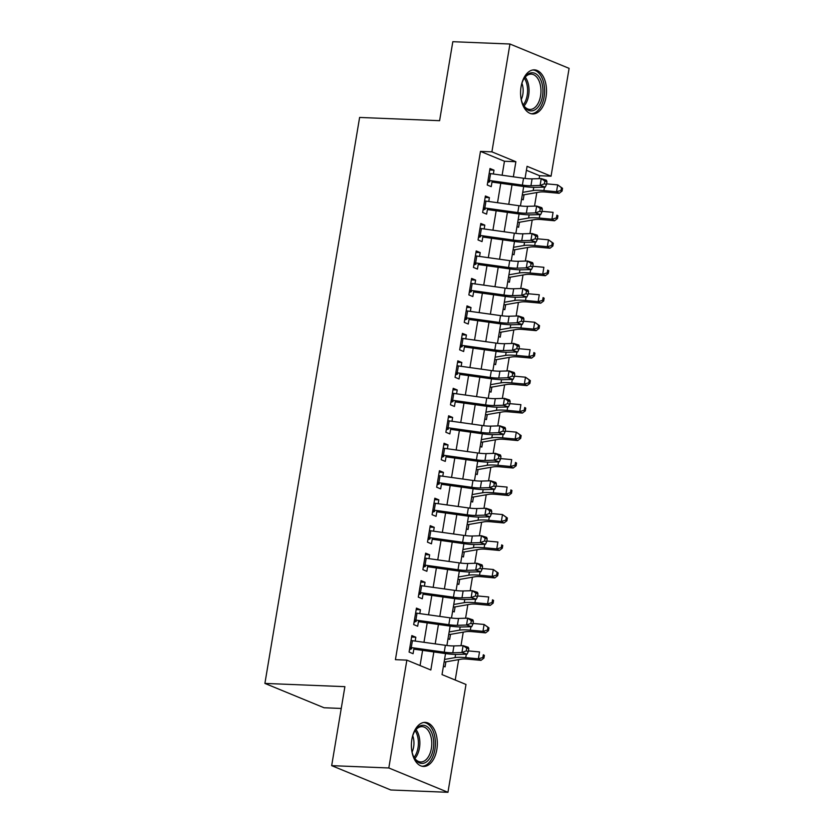 <?xml version="1.0" encoding="UTF-8"?>
<svg xmlns="http://www.w3.org/2000/svg" width="834" height="834" viewBox="0 0 834 834"><rect width="100%" height="100%" fill="white"/><g stroke="black" fill="none" stroke-linecap="round" stroke-linejoin="round"><path stroke-width="1.25" d="M411.892 739.289A22.049 12.958 -87.7 0 1 425.246 722.39A22.049 12.958 -87.7 0 1 436.828 749.547A22.049 12.958 -87.7 0 1 423.463 766.446A22.049 12.958 -87.7 0 1 411.892 739.289M521.083 86.767A22.049 12.958 -87.7 0 1 534.438 69.868A22.049 12.958 -87.7 0 1 546.02 97.036A22.049 12.958 -87.7 0 1 532.655 113.935A22.049 12.958 -87.7 0 1 521.083 86.767M341.242 708.452L324.051 707.753L264.899 683.411L359.61 117.448L439.601 120.69L452.82 41.7L509.949 44.014L569.101 68.357L551.055 176.193L527.078 166.32L525.045 178.434M539.139 178.643L539.629 175.724L551.055 176.193M455.228 680.033L458.648 659.621M460.983 645.704L463.245 632.141M465.581 618.234L467.843 604.671M470.178 590.753L472.44 577.201M474.775 563.284L477.038 549.721M479.373 535.803L481.635 522.251M483.97 508.333L486.232 494.771M488.568 480.853L490.83 467.301M493.165 453.383L495.427 439.82M497.762 425.913L500.025 412.35M502.36 398.433L504.622 384.881M506.957 370.963L509.22 357.4M511.555 343.483L513.817 329.93M516.152 316.013L518.414 302.45M520.75 288.533L523.012 274.98M525.347 261.063L527.609 247.5M529.944 233.593L532.207 220.03M534.542 206.113L536.804 192.56M445.533 653.575L442.02 674.602L465.998 684.464L447.952 792.3L388.811 767.968L406.856 660.132L430.834 669.994L433.847 651.938M388.811 767.968L331.671 765.643L390.812 789.986L447.952 792.3M415.196 641.075L415.832 637.228L411.84 635.581L409.087 652.073L413.08 653.71L414.05 647.945M419.794 613.605L420.44 609.758L416.437 608.111L413.685 624.593L417.678 626.24L418.647 620.465M424.391 586.125L425.038 582.278L421.034 580.641L418.282 597.123L422.275 598.77L423.245 592.995M428.989 558.655L429.635 554.808L425.632 553.161L422.88 569.643L426.872 571.29L427.842 565.525M433.586 531.175L434.233 527.328L430.229 525.691L427.477 542.173L431.47 543.82L432.439 538.045M438.184 503.705L438.83 499.858L434.827 498.211L432.075 514.703L436.067 516.34L437.037 510.575M442.781 476.224L443.427 472.388L439.424 470.741L436.672 487.223L440.665 488.87L441.634 483.094M447.378 448.755L448.025 444.908L444.022 443.261L441.269 459.753L445.262 461.39L446.232 455.625M451.976 421.285L452.622 417.438L448.619 415.791L445.867 432.273L449.86 433.92L450.829 428.144M456.573 393.804L457.22 389.958L453.216 388.321L450.464 404.803L454.457 406.45L455.427 400.674M461.171 366.334L461.817 362.488L457.814 360.841L455.062 377.322L459.054 378.97L460.024 373.205M465.768 338.854L466.414 335.007L462.411 333.371L459.659 349.853L463.652 351.5L464.621 345.724M470.366 311.384L471.012 307.538L467.009 305.89L464.257 322.383L468.249 324.019L469.219 318.254M474.963 283.904L475.609 280.068L471.606 278.42L468.854 294.902L472.847 296.55L473.816 290.774M479.56 256.434L480.207 252.587L476.204 250.94L473.451 267.433L477.444 269.069L478.414 263.304M484.158 228.964L484.804 225.117L480.801 223.47L478.049 239.952L482.042 241.599L483.011 235.834M488.755 201.484L489.402 197.637L485.398 196L482.646 212.482L486.639 214.13L487.609 208.354M521.584 199.138L523.21 199.806L524.054 194.77M516.986 226.608L518.612 227.275L519.457 222.251M512.389 254.089L514.015 254.756L514.859 249.72M507.791 281.558L509.418 282.226L510.262 277.201M503.194 309.039L504.82 309.706L505.665 304.671M498.596 336.509L500.223 337.176L501.067 332.151M493.999 363.978L495.625 364.646L496.47 359.621M489.402 391.459L491.028 392.126L491.872 387.091M484.804 418.929L486.43 419.596L487.264 414.571M480.207 446.409L481.833 447.076L482.667 442.041M475.609 473.879L477.236 474.546L478.07 469.521M471.012 501.349L472.638 502.026L473.472 496.991M466.414 528.829L468.041 529.496L468.875 524.471M461.817 556.299L463.443 556.966L464.277 551.941M457.22 583.779L458.846 584.446L459.68 579.411M452.622 611.249L454.249 611.916L455.083 606.891M448.025 638.729L449.651 639.397L450.485 634.361M539.629 175.724L526.41 170.292M443.427 666.199L445.054 666.866L445.888 661.842M502.12 175.244L504.455 161.254L480.478 151.392L395.42 659.663L406.856 660.132M420.065 665.563L422.609 650.364M423.964 642.305L427.206 622.894M428.561 614.825L431.803 595.424M433.159 587.355L436.401 567.944M437.756 559.875L440.998 540.474M442.354 532.405L445.596 512.993M446.951 504.935L450.193 485.524M451.548 477.455L454.791 458.043M456.146 449.985L459.388 430.573M460.743 422.504L463.985 403.103M465.341 395.035L468.583 375.623M469.938 367.554L473.18 348.153M474.536 340.084L477.778 320.673M479.133 312.614L482.375 293.203M483.73 285.134L486.973 265.723M488.328 257.664L491.57 238.253M492.925 230.184L496.167 210.783M497.523 202.714L500.765 183.303M493.353 174.014L493.999 170.167L489.996 168.52L487.244 185.002L491.236 186.649L492.206 180.884M331.671 765.643L344.89 686.663L264.899 683.411M480.478 151.392L491.904 151.851L509.949 44.014M513.358 176.808L515.881 161.723L491.904 151.851M435.202 643.879L438.444 624.468M439.799 616.399L443.042 596.988M444.397 588.929L447.639 569.518M448.994 561.449L452.236 542.048M453.592 533.979L456.834 514.568M458.189 506.509L461.431 487.098M462.787 479.029L466.029 459.617M467.384 451.559L470.626 432.148M471.981 424.079L475.224 404.678M476.579 396.609L479.831 377.197M481.176 369.128L484.429 349.727M485.774 341.659L489.026 322.247M490.371 314.189L493.624 294.777M494.969 286.708L498.221 267.297M499.566 259.238L502.819 239.827M504.163 231.758L507.416 212.357M508.761 204.288L512.013 184.877M523.7 186.514L520.447 205.904M519.102 213.984L515.85 233.384M514.505 241.464L511.252 260.854M509.908 268.934L506.655 288.335M505.31 296.414L502.058 315.805M500.713 323.884L497.46 343.285M496.115 351.364L492.863 370.755M491.507 378.834L488.265 398.225M486.91 406.304L483.668 425.705M482.313 433.784L479.07 453.175M477.715 461.254L474.473 480.655M473.118 488.734L469.876 508.125M468.52 516.204L465.278 535.605M463.923 543.685L460.681 563.075M459.326 571.154L456.083 590.545M454.728 598.624L451.486 618.025M450.131 626.105L446.888 645.495M504.455 161.254L515.881 161.723M489.756 169.99L493.999 170.167M485.159 197.47L489.402 197.637M480.561 224.94L484.804 225.117M475.964 252.421L480.207 252.587M471.366 279.89L475.609 280.068M466.769 307.371L471.012 307.538M462.172 334.841L466.414 335.007M457.574 362.31L461.817 362.488M452.977 389.791L457.22 389.958M448.379 417.261L452.622 417.438M443.782 444.741L448.025 444.908M439.184 472.211L443.427 472.388M434.587 499.691L438.83 499.858M429.99 527.161L434.233 527.328M425.392 554.631L429.635 554.808M420.795 582.111L425.038 582.278M416.197 609.581L420.44 609.758M411.6 637.061L415.832 637.228M489.016 182.052L487.64 182.615M489.172 173.441A9.893 1.678 9.5 0 1 490.58 173.618L523.543 178.236A14.136 2.398 -170.5 0 0 532.092 178.851L541.245 178.58L546.416 180.227L546.958 181.718L544.883 181.061L544.425 183.814L546.499 184.47L546.958 181.718M488.026 180.311A9.893 1.678 9.5 0 1 489.422 180.488L522.386 185.106A14.136 2.398 -170.5 0 0 530.945 185.721L540.098 185.45L541.245 178.58L544.883 181.061M544.425 183.814L540.098 185.45L545.269 187.097L536.106 187.369A21.204 3.597 9.5 0 1 523.283 186.451L492.008 182.073M487.911 180.999L489.819 181.781M545.269 187.097L546.499 184.47M522.293 194.895A9.893 1.678 -170.5 0 0 524.117 194.76L539.4 192.101A14.136 2.398 9.5 0 1 546.531 192.133L559.155 193.29L556.528 191.737L543.904 190.579A21.204 3.597 -170.5 0 0 533.207 190.538L522.72 192.362M561.021 190.444L562.074 191.069L562.533 188.317L561.48 187.702L561.021 190.444L556.528 191.737L557.675 184.867L546.604 183.855M561.48 187.702L557.675 184.867L562.533 188.317M562.074 191.069L559.155 193.29M521.386 85.193A19.078 11.207 -87.7 0 1 524.117 78.386A19.078 11.207 -87.7 0 1 537.628 75.175A19.078 11.207 -87.7 0 1 542.507 96.264A19.078 11.207 -87.7 0 1 534 110.307A19.078 11.207 -87.7 0 1 523.054 104.604A19.078 11.207 -87.7 0 1 520.875 97.609M522.803 104.094A17.67 10.383 92.3 0 0 529.861 109.431A17.67 10.383 92.3 0 0 540.568 95.889A17.67 10.383 92.3 0 0 531.289 74.132A17.67 10.383 92.3 0 0 523.825 78.886M521.917 83.275A13.907 8.173 -87.7 0 1 522.835 94.388A13.907 8.173 -87.7 0 1 521.26 99.559M531.164 113.726A21.903 12.875 92.3 0 0 544.112 96.921A21.903 12.875 92.3 0 0 532.936 69.962M412.184 737.704A19.078 11.207 -87.7 0 1 414.925 730.907A19.078 11.207 -87.7 0 1 419.815 726.06A19.078 11.207 -87.7 0 1 433.419 738.914A19.078 11.207 -87.7 0 1 425.236 762.62A19.078 11.207 -87.7 0 1 413.862 757.116A19.078 11.207 -87.7 0 1 411.683 750.12M413.612 756.605A17.67 10.383 92.3 0 0 420.67 761.942A17.67 10.383 92.3 0 0 423.891 761.223A17.67 10.383 92.3 0 0 431.741 741.968A17.67 10.383 92.3 0 0 422.098 726.643A17.67 10.383 92.3 0 0 418.877 727.373A17.67 10.383 92.3 0 0 414.634 731.397M412.726 735.796A13.907 8.173 -87.7 0 1 412.069 752.07M421.973 766.237A21.903 12.875 92.3 0 0 425.632 765.331A21.903 12.875 92.3 0 0 435.379 741.728A21.903 12.875 92.3 0 0 423.745 722.473M484.418 209.522L483.042 210.085M484.575 200.921A9.893 1.678 9.5 0 1 485.982 201.098L518.946 205.717A14.136 2.398 -170.5 0 0 527.495 206.321L536.648 206.05L541.819 207.708L542.361 209.198L540.286 208.531L539.827 211.283L541.902 211.94L542.361 209.198M483.428 207.791A9.893 1.678 9.5 0 1 484.825 207.968L517.789 212.576A14.136 2.398 -170.5 0 0 526.348 213.191L535.501 212.92L536.648 206.05L540.286 208.531M539.827 211.283L535.501 212.92L540.672 214.578L531.508 214.849A21.204 3.597 9.5 0 1 518.685 213.931L487.41 209.553M483.313 208.469L485.221 209.251M540.672 214.578L541.902 211.94M479.821 237.002L478.445 237.565M479.977 228.391A9.893 1.678 9.5 0 1 481.385 228.568L514.338 233.186A14.136 2.398 -170.5 0 0 522.897 233.801L532.05 233.53L537.221 235.178L537.763 236.668L535.689 236.012L535.23 238.753L537.304 239.421L537.763 236.668M478.831 235.261A9.893 1.678 9.5 0 1 480.228 235.438L513.191 240.056A14.136 2.398 -170.5 0 0 521.75 240.672L530.904 240.39L532.05 233.53L535.689 236.012M535.23 238.753L530.904 240.39L536.074 242.048L526.911 242.319A21.204 3.597 9.5 0 1 514.078 241.401L482.813 237.023M478.716 235.949L480.624 236.731M536.074 242.048L537.304 239.421M475.224 264.472L473.848 265.035M475.38 255.871A9.893 1.678 9.5 0 1 476.787 256.048L509.741 260.656A14.136 2.398 -170.5 0 0 518.3 261.271L527.453 261L532.624 262.658L533.166 264.149L531.091 263.481L530.632 266.234L532.707 266.89L533.166 264.149M474.233 262.741A9.893 1.678 9.5 0 1 475.63 262.918L508.594 267.526A14.136 2.398 -170.5 0 0 517.153 268.141L526.306 267.87L527.453 261L531.091 263.481M530.632 266.234L526.306 267.87L531.477 269.528L522.313 269.799A21.204 3.597 9.5 0 1 509.48 268.882L478.216 264.503M474.119 263.419L476.026 264.201M531.477 269.528L532.707 266.89M470.626 291.942L469.25 292.515M470.783 283.341A9.893 1.678 9.5 0 1 472.19 283.518L505.143 288.137A14.136 2.398 -170.5 0 0 513.702 288.752L522.855 288.47L528.026 290.128L528.568 291.619L526.494 290.962L526.035 293.704L528.11 294.371L528.568 291.619M469.636 290.211A9.893 1.678 9.5 0 1 471.033 290.388L503.997 295.007A14.136 2.398 -170.5 0 0 512.556 295.611L521.709 295.34L522.855 288.47L526.494 290.962M526.035 293.704L521.709 295.34L526.88 296.998L517.716 297.269A21.204 3.597 9.5 0 1 504.883 296.351L473.618 291.973M469.521 290.889L471.429 291.681M526.88 296.998L528.11 294.371M517.695 222.376A9.893 1.678 -170.5 0 0 519.519 222.24L534.803 219.582A14.136 2.398 9.5 0 1 541.933 219.603L554.558 220.76L551.931 219.206L539.306 218.049A21.204 3.597 -170.5 0 0 528.61 218.018L518.122 219.842M556.424 217.924L557.477 218.539L557.936 215.797L556.883 215.172L556.424 217.924L551.931 219.206L553.078 212.336L542.006 211.325M556.883 215.172L557.936 215.797M557.477 218.539L554.558 220.76M513.098 249.846A9.893 1.678 -170.5 0 0 514.922 249.71L530.205 247.052A14.136 2.398 9.5 0 1 537.336 247.083L549.96 248.24L547.333 246.687L534.709 245.53A21.204 3.597 -170.5 0 0 524.013 245.488L513.525 247.312M551.827 245.394L552.879 246.02L553.338 243.267L552.285 242.652L551.827 245.394L547.333 246.687L548.48 239.817L537.398 238.805M552.285 242.652L548.48 239.817L553.338 243.267M552.879 246.02L549.96 248.24M508.5 277.326A9.893 1.678 -170.5 0 0 510.325 277.19L525.608 274.532A14.136 2.398 9.5 0 1 532.738 274.553L545.363 275.71L542.736 274.157L530.111 272.999A21.204 3.597 -170.5 0 0 519.415 272.968L508.928 274.793M547.229 272.874L548.282 273.489L548.741 270.748L547.688 270.122L547.229 272.874L542.736 274.157L543.883 267.287L532.801 266.275M547.688 270.122L548.741 270.748M548.282 273.489L545.363 275.71M503.903 304.796A9.893 1.678 -170.5 0 0 505.727 304.66L521.01 302.002A14.136 2.398 9.5 0 1 528.141 302.023L540.766 303.18L538.139 301.637L525.514 300.48A21.204 3.597 -170.5 0 0 514.818 300.438L504.33 302.262M542.632 300.344L543.685 300.97L544.143 298.218L543.09 297.592L542.632 300.344L538.139 301.637L539.285 294.767L528.203 293.745M543.09 297.592L544.143 298.218M543.685 300.97L540.766 303.18M466.029 319.422L464.653 319.985M466.185 310.821A9.893 1.678 9.5 0 1 467.593 310.999L500.546 315.606A14.136 2.398 -170.5 0 0 509.105 316.222L518.258 315.95L523.429 317.608L523.971 319.099L521.896 318.432L521.438 321.184L523.502 321.841L523.971 319.099M465.038 317.681A9.893 1.678 9.5 0 1 466.435 317.858L499.399 322.477A14.136 2.398 -170.5 0 0 507.958 323.092L517.111 322.821L518.258 315.95L521.896 318.432M521.438 321.184L517.111 322.821L522.282 324.468L513.118 324.749A21.204 3.597 9.5 0 1 500.285 323.832L469.021 319.453M464.924 318.369L466.821 319.151M522.282 324.468L523.502 321.841M499.305 332.266A9.893 1.678 -170.5 0 0 501.13 332.141L516.413 329.482A14.136 2.398 9.5 0 1 523.543 329.503L536.168 330.66L533.541 329.107L520.916 327.95A21.204 3.597 -170.5 0 0 510.22 327.918L499.733 329.743M538.034 327.814L539.087 328.44L539.546 325.687L538.493 325.072L538.034 327.814L533.541 329.107L534.688 322.237L523.606 321.226M538.493 325.072L534.688 322.237L539.546 325.687M539.087 328.44L536.168 330.66M461.431 346.892L460.055 347.465M461.588 338.291A9.893 1.678 9.5 0 1 462.995 338.468L495.949 343.087A14.136 2.398 -170.5 0 0 504.507 343.691L513.661 343.42L518.831 345.078L519.374 346.569L517.299 345.912L516.84 348.654L518.904 349.321L519.374 346.569M460.441 345.161A9.893 1.678 9.5 0 1 461.838 345.339L494.802 349.957A14.136 2.398 -170.5 0 0 503.361 350.561L512.514 350.29L513.661 343.42L517.299 345.912M516.84 348.654L512.514 350.29L517.674 351.948L508.521 352.219A21.204 3.597 9.5 0 1 495.688 351.302L464.423 346.923M460.326 345.839L462.224 346.621M517.674 351.948L518.904 349.321M494.708 359.746A9.893 1.678 -170.5 0 0 496.532 359.61L511.815 356.952A14.136 2.398 9.5 0 1 518.946 356.973L531.571 358.13L528.944 356.577L516.319 355.43A21.204 3.597 -170.5 0 0 505.623 355.388L495.135 357.213M533.437 355.294L534.49 355.909L534.948 353.168L533.896 352.542L533.437 355.294L528.944 356.577L530.09 349.717L519.009 348.695M533.896 352.542L534.948 353.168M534.49 355.909L531.571 358.13M456.834 374.372L455.458 374.935M456.99 365.761A9.893 1.678 9.5 0 1 458.387 365.938L491.351 370.557A14.136 2.398 -170.5 0 0 499.91 371.172L509.063 370.901L514.234 372.548L514.776 374.039L512.702 373.382L512.243 376.134L514.307 376.791L514.776 374.039M455.844 372.631A9.893 1.678 9.5 0 1 457.24 372.808L490.204 377.427A14.136 2.398 -170.5 0 0 498.763 378.042L507.916 377.771L509.063 370.901L512.702 373.382M512.243 376.134L507.916 377.771L513.077 379.418L503.924 379.689A21.204 3.597 9.5 0 1 491.09 378.772L459.815 374.393M455.729 373.319L457.626 374.101M513.077 379.418L514.307 376.791M490.111 387.216A9.893 1.678 -170.5 0 0 491.935 387.08L507.218 384.422A14.136 2.398 9.5 0 1 514.349 384.453L526.973 385.61L524.346 384.057L511.722 382.9A21.204 3.597 -170.5 0 0 501.026 382.858L490.538 384.683M528.839 382.764L529.892 383.39L530.351 380.638L529.298 380.023L528.839 382.764L524.346 384.057L525.493 377.187L514.411 376.176M529.298 380.023L525.493 377.187L530.351 380.638M529.892 383.39L526.973 385.61M452.236 401.842L450.86 402.405M452.393 393.241A9.893 1.678 9.5 0 1 453.79 393.419L486.754 398.037A14.136 2.398 -170.5 0 0 495.313 398.642L504.466 398.371L509.637 400.028L510.179 401.519L508.104 400.852L507.645 403.604L509.71 404.261L510.179 401.519M451.246 400.111A9.893 1.678 9.5 0 1 452.643 400.289L485.607 404.897A14.136 2.398 -170.5 0 0 494.166 405.512L503.319 405.241L504.466 398.371L508.104 400.852M507.645 403.604L503.319 405.241L508.479 406.898L499.326 407.169A21.204 3.597 9.5 0 1 486.493 406.252L455.218 401.873M451.131 400.789L453.029 401.571M508.479 406.898L509.71 404.261M485.513 414.696A9.893 1.678 -170.5 0 0 487.337 414.561L502.621 411.902A14.136 2.398 9.5 0 1 509.751 411.923L522.376 413.08L519.749 411.527L507.124 410.37A21.204 3.597 -170.5 0 0 496.428 410.338L485.941 412.163M524.242 410.245L525.295 410.86L525.754 408.118L524.701 407.492L524.242 410.245L519.749 411.527L520.896 404.657L509.814 403.646M524.701 407.492L525.754 408.118M525.295 410.86L522.376 413.08M447.639 429.322L446.263 429.885M447.795 420.711A9.893 1.678 9.5 0 1 449.192 420.889L482.156 425.507A14.136 2.398 -170.5 0 0 490.715 426.122L499.868 425.851L505.039 427.498L505.581 428.989L503.507 428.332L503.048 431.074L505.112 431.741L505.581 428.989M446.649 427.581A9.893 1.678 9.5 0 1 448.046 427.759L481.009 432.377A14.136 2.398 -170.5 0 0 489.568 432.992L498.722 432.71L499.868 425.851L503.507 428.332M503.048 431.074L498.722 432.71L503.882 434.368L494.729 434.639A21.204 3.597 9.5 0 1 481.896 433.722L450.621 429.343M446.534 428.269L448.431 429.051M503.882 434.368L505.112 431.741M480.916 442.166A9.893 1.678 -170.5 0 0 482.74 442.03L498.023 439.372A14.136 2.398 9.5 0 1 505.154 439.403L517.778 440.56L515.151 439.007L502.527 437.85A21.204 3.597 -170.5 0 0 491.831 437.808L481.343 439.633M519.645 437.714L520.697 438.34L521.156 435.588L520.103 434.973L519.645 437.714L515.151 439.007L516.298 432.137L505.216 431.126M520.103 434.973L516.298 432.137L521.156 435.588M520.697 438.34L517.778 440.56M443.042 456.792L441.666 457.355M443.198 448.192A9.893 1.678 9.5 0 1 444.595 448.369L477.559 452.977A14.136 2.398 -170.5 0 0 486.118 453.592L495.271 453.321L500.442 454.978L500.984 456.469L498.909 455.802L498.451 458.554L500.515 459.211L500.984 456.469M442.051 455.062A9.893 1.678 9.5 0 1 443.448 455.239L476.412 459.847A14.136 2.398 -170.5 0 0 484.971 460.462L494.124 460.191L495.271 453.321L498.909 455.802M498.451 458.554L494.124 460.191L499.285 461.848L490.131 462.119A21.204 3.597 9.5 0 1 477.298 461.202L446.023 456.823M441.937 455.739L443.834 456.521M499.285 461.848L500.515 459.211M476.318 469.646A9.893 1.678 -170.5 0 0 478.143 469.511L493.426 466.852A14.136 2.398 9.5 0 1 500.556 466.873L513.181 468.03L510.554 466.477L497.929 465.32A21.204 3.597 -170.5 0 0 487.233 465.289L476.735 467.113M515.047 465.195L516.1 465.81L516.559 463.068L515.506 462.443L515.047 465.195L510.554 466.477L511.701 459.607L500.619 458.596M515.506 462.443L516.559 463.068M516.1 465.81L513.181 468.03M438.444 484.262L437.068 484.835M438.601 475.661A9.893 1.678 9.5 0 1 439.998 475.839L472.961 480.457A14.136 2.398 -170.5 0 0 481.52 481.072L490.673 480.791L495.844 482.448L496.376 483.939L494.312 483.282L493.853 486.024L495.917 486.691L496.376 483.939M437.454 482.532A9.893 1.678 9.5 0 1 438.851 482.709L471.815 487.327A14.136 2.398 -170.5 0 0 480.374 487.932L489.527 487.661L490.673 480.791L494.312 483.282M493.853 486.024L489.527 487.661L494.687 489.318L485.534 489.589A21.204 3.597 9.5 0 1 472.701 488.672L441.426 484.293M437.339 483.209L439.237 483.991M494.687 489.318L495.917 486.691M471.721 497.116A9.893 1.678 -170.5 0 0 473.545 496.981L488.828 494.322A14.136 2.398 9.5 0 1 495.959 494.343L508.584 495.5L505.957 493.957L493.332 492.8A21.204 3.597 -170.5 0 0 482.636 492.758L472.138 494.583M510.45 492.665L511.503 493.29L511.961 490.538L510.908 489.912L510.45 492.665L505.957 493.957L507.103 487.087L496.022 486.066M510.908 489.912L511.961 490.538M511.503 493.29L508.584 495.5M433.847 511.742L432.471 512.305M434.003 503.142A9.893 1.678 9.5 0 1 435.4 503.319L468.364 507.927A14.136 2.398 -170.5 0 0 476.923 508.542L486.076 508.271L491.247 509.918L491.779 511.419L489.714 510.752L489.256 513.504L491.32 514.161L491.779 511.419M432.856 510.001A9.893 1.678 9.5 0 1 434.253 510.179L467.217 514.797A14.136 2.398 -170.5 0 0 475.776 515.412L484.929 515.141L486.076 508.271L489.714 510.752M489.256 513.504L484.929 515.141L490.09 516.788L480.937 517.07A21.204 3.597 9.5 0 1 468.103 516.152L436.828 511.774M432.742 510.689L434.639 511.471M490.09 516.788L491.32 514.161M467.123 524.586A9.893 1.678 -170.5 0 0 468.948 524.461L484.231 521.803A14.136 2.398 9.5 0 1 491.362 521.823L503.986 522.981L501.359 521.427L488.734 520.27A21.204 3.597 -170.5 0 0 478.038 520.228L467.54 522.063M505.852 520.135L506.905 520.76L507.364 518.008L506.311 517.393L505.852 520.135L501.359 521.427L502.506 514.557L491.424 513.546M506.311 517.393L502.506 514.557L507.364 518.008M506.905 520.76L503.986 522.981M462.526 552.066A9.893 1.678 -170.5 0 0 464.35 551.931L479.633 549.272A14.136 2.398 9.5 0 1 486.764 549.293L499.389 550.45L496.762 548.897L484.137 547.74A21.204 3.597 -170.5 0 0 473.441 547.709L462.943 549.533M501.255 547.615L502.308 548.23L502.766 545.488L501.714 544.863L501.255 547.615L496.762 548.897L497.908 542.037L486.827 541.016M501.714 544.863L502.766 545.488M502.308 548.23L499.389 550.45M457.929 579.536A9.893 1.678 -170.5 0 0 459.753 579.401L475.036 576.742A14.136 2.398 9.5 0 1 482.167 576.774L494.791 577.931L492.164 576.377L479.54 575.22A21.204 3.597 -170.5 0 0 468.844 575.179L458.346 577.003M496.657 575.085L497.71 575.71L498.169 572.958L497.116 572.343L496.657 575.085L492.164 576.377L493.311 569.507L482.229 568.496M497.116 572.343L493.311 569.507L498.169 572.958M497.71 575.71L494.791 577.931M429.249 539.212L427.873 539.786M429.406 530.612A9.893 1.678 9.5 0 1 430.803 530.789L463.767 535.407A14.136 2.398 -170.5 0 0 472.325 536.012L481.479 535.741L486.649 537.398L487.181 538.889L485.117 538.232L484.658 540.974L486.722 541.641L487.181 538.889M428.259 537.482A9.893 1.678 9.5 0 1 429.656 537.659L462.62 542.277A14.136 2.398 -170.5 0 0 471.179 542.882L480.332 542.611L481.479 535.741L485.117 538.232M484.658 540.974L480.332 542.611L485.492 544.268L476.339 544.539A21.204 3.597 9.5 0 1 463.506 543.622L432.231 539.244M428.144 538.159L430.042 538.941M485.492 544.268L486.722 541.641M424.652 566.693L423.276 567.256M424.808 558.082A9.893 1.678 9.5 0 1 426.205 558.259L459.169 562.877A14.136 2.398 -170.5 0 0 467.728 563.492L476.881 563.221L482.052 564.868L482.584 566.359L480.52 565.702L480.061 568.444L482.125 569.111L482.584 566.359M423.662 564.952A9.893 1.678 9.5 0 1 425.059 565.129L458.022 569.747A14.136 2.398 -170.5 0 0 466.581 570.362L475.734 570.081L476.881 563.221L480.52 565.702M480.061 568.444L475.734 570.081L480.895 571.738L471.742 572.009A21.204 3.597 9.5 0 1 458.909 571.092L427.633 566.713M423.547 565.64L425.444 566.422M480.895 571.738L482.125 569.111M420.055 594.162L418.678 594.725M420.211 585.562A9.893 1.678 9.5 0 1 421.608 585.739L454.572 590.357A14.136 2.398 -170.5 0 0 463.131 590.962L472.284 590.691L477.455 592.349L477.986 593.839L475.922 593.172L475.463 595.924L477.528 596.581L477.986 593.839M419.064 592.432A9.893 1.678 9.5 0 1 420.461 592.609L453.425 597.217A14.136 2.398 -170.5 0 0 461.984 597.832L471.137 597.561L472.284 590.691L475.922 593.172M475.463 595.924L471.137 597.561L476.297 599.219L467.144 599.49A21.204 3.597 9.5 0 1 454.311 598.572L423.036 594.194M418.949 593.11L420.847 593.891M476.297 599.219L477.528 596.581M453.331 607.016A9.893 1.678 -170.5 0 0 455.156 606.881L470.439 604.223A14.136 2.398 9.5 0 1 477.569 604.243L490.194 605.401L487.567 603.847L474.942 602.69A21.204 3.597 -170.5 0 0 464.246 602.659L453.748 604.483M492.06 602.565L493.113 603.18L493.572 600.438L492.519 599.813L492.06 602.565L487.567 603.847L488.714 596.977L477.632 595.966M492.519 599.813L493.572 600.438M493.113 603.18L490.194 605.401M415.457 621.643L414.081 622.206M415.613 613.032A9.893 1.678 9.5 0 1 417.01 613.209L449.974 617.827A14.136 2.398 -170.5 0 0 458.533 618.442L467.686 618.161L472.857 619.818L473.389 621.309L471.325 620.652L470.866 623.394L472.93 624.061L473.389 621.309M414.467 619.902A9.893 1.678 9.5 0 1 415.864 620.079L448.828 624.697A14.136 2.398 -170.5 0 0 457.386 625.302L466.54 625.031L467.686 618.161L471.325 620.652M470.866 623.394L466.54 625.031L471.7 626.688L462.547 626.959A21.204 3.597 9.5 0 1 449.714 626.042L418.439 621.664M414.352 620.59L416.249 621.372M471.7 626.688L472.93 624.061M448.734 634.486A9.893 1.678 -170.5 0 0 450.558 634.351L465.841 631.692A14.136 2.398 9.5 0 1 472.972 631.724L485.596 632.87L482.969 631.328L470.345 630.17A21.204 3.597 -170.5 0 0 459.649 630.129L449.151 631.953M487.463 630.035L488.516 630.66L488.974 627.908L487.921 627.293L487.463 630.035L482.969 631.328L484.116 624.457L473.034 623.436M487.921 627.293L484.116 624.457L488.974 627.908M488.516 630.66L485.596 632.87M410.86 649.113L409.484 649.676M411.016 640.512A9.893 1.678 9.5 0 1 412.413 640.689L445.377 645.297A14.136 2.398 -170.5 0 0 453.936 645.912L463.089 645.641L468.26 647.299L468.791 648.789L466.727 648.122L466.269 650.874L468.333 651.531L468.791 648.789M409.869 647.382A9.893 1.678 9.5 0 1 411.266 647.559L444.23 652.167A14.136 2.398 -170.5 0 0 452.779 652.782L461.942 652.511L463.089 645.641L466.727 648.122M466.269 650.874L461.942 652.511L467.103 654.158L457.949 654.44A21.204 3.597 9.5 0 1 445.116 653.522L413.841 649.144M409.755 648.06L411.652 648.842M467.103 654.158L468.333 651.531M444.136 661.967A9.893 1.678 -170.5 0 0 445.961 661.831L461.244 659.173A14.136 2.398 9.5 0 1 468.374 659.194L480.999 660.351L478.372 658.797L465.747 657.64A21.204 3.597 -170.5 0 0 455.051 657.609L444.553 659.433M482.865 657.515L483.908 658.13L484.377 655.388L483.324 654.763L482.865 657.515L478.372 658.797L479.519 651.927L468.437 650.916M483.324 654.763L484.377 655.388M483.908 658.13L480.999 660.351M523.543 178.236L522.386 185.106M532.092 178.851L530.945 185.721M490.58 173.618L489.422 180.488M543.904 190.579L544.477 187.118M533.207 190.538L533.739 187.379M525.212 77.082A17.67 10.383 -87.7 0 1 528.662 95.41A17.67 10.383 -87.7 0 1 524.033 105.991M523.252 104.855A17.087 10.039 92.3 0 0 527.203 95.232A17.087 10.039 92.3 0 0 524.336 78.156M416.02 729.604A17.67 10.383 -87.7 0 1 414.842 758.513M414.06 757.366A17.087 10.039 92.3 0 0 415.144 730.667M518.946 205.717L517.789 212.576M527.495 206.321L526.348 213.191M485.982 201.098L484.825 207.968M514.338 233.186L513.191 240.056M522.897 233.801L521.75 240.672M481.385 228.568L480.228 235.438M509.741 260.656L508.594 267.526M518.3 261.271L517.153 268.141M476.787 256.048L475.63 262.918M505.143 288.137L503.997 295.007M513.702 288.752L512.556 295.611M472.19 283.518L471.033 290.388M539.306 218.049L539.879 214.599M528.61 218.018L529.142 214.849M534.709 245.53L535.282 242.068M524.013 245.488L524.544 242.329M530.111 272.999L530.685 269.549M519.415 272.968L519.947 269.799M525.514 300.48L526.087 297.019M514.818 300.438L515.349 297.279M500.546 315.606L499.399 322.477M509.105 316.222L507.958 323.092M467.593 310.999L466.435 317.858M520.916 327.95L521.49 324.499M510.22 327.918L510.752 324.749M495.949 343.087L494.802 349.957M504.507 343.691L503.361 350.561M462.995 338.468L461.838 345.339M516.319 355.43L516.892 351.969M505.623 355.388L506.155 352.219M491.351 370.557L490.204 377.427M499.91 371.172L498.763 378.042M458.387 365.938L457.24 372.808M511.722 382.9L512.295 379.439M501.026 382.858L501.557 379.699M486.754 398.037L485.607 404.897M495.313 398.642L494.166 405.512M453.79 393.419L452.643 400.289M507.124 410.37L507.697 406.919M496.428 410.338L496.96 407.169M482.156 425.507L481.009 432.377M490.715 426.122L489.568 432.992M449.192 420.889L448.046 427.759M502.527 437.85L503.1 434.389M491.831 437.808L492.362 434.65M477.559 452.977L476.412 459.847M486.118 453.592L484.971 460.462M444.595 448.369L443.448 455.239M497.929 465.32L498.503 461.869M487.233 465.289L487.765 462.119M472.961 480.457L471.815 487.327M481.52 481.072L480.374 487.932M439.998 475.839L438.851 482.709M493.332 492.8L493.905 489.339M482.636 492.758L483.167 489.6M468.364 507.927L467.217 514.797M476.923 508.542L475.776 515.412M435.4 503.319L434.253 510.179M488.734 520.27L489.308 516.819M478.038 520.228L478.57 517.07M484.137 547.74L484.71 544.289M473.441 547.709L473.973 544.539M479.54 575.22L480.113 571.759M468.844 575.179L469.375 572.02M463.767 535.407L462.62 542.277M472.325 536.012L471.179 542.882M430.803 530.789L429.656 537.659M459.169 562.877L458.022 569.747M467.728 563.492L466.581 570.362M426.205 558.259L425.059 565.129M454.572 590.357L453.425 597.217M463.131 590.962L461.984 597.832M421.608 585.739L420.461 592.609M474.942 602.69L475.516 599.239M464.246 602.659L464.778 599.49M449.974 617.827L448.828 624.697M458.533 618.442L457.386 625.302M417.01 613.209L415.864 620.079M470.345 630.17L470.918 626.709M459.649 630.129L460.18 626.97M445.377 645.297L444.23 652.167M453.936 645.912L452.779 652.782M412.413 640.689L411.266 647.559M465.747 657.64L466.321 654.19M455.051 657.609L455.583 654.44"/></g></svg>
